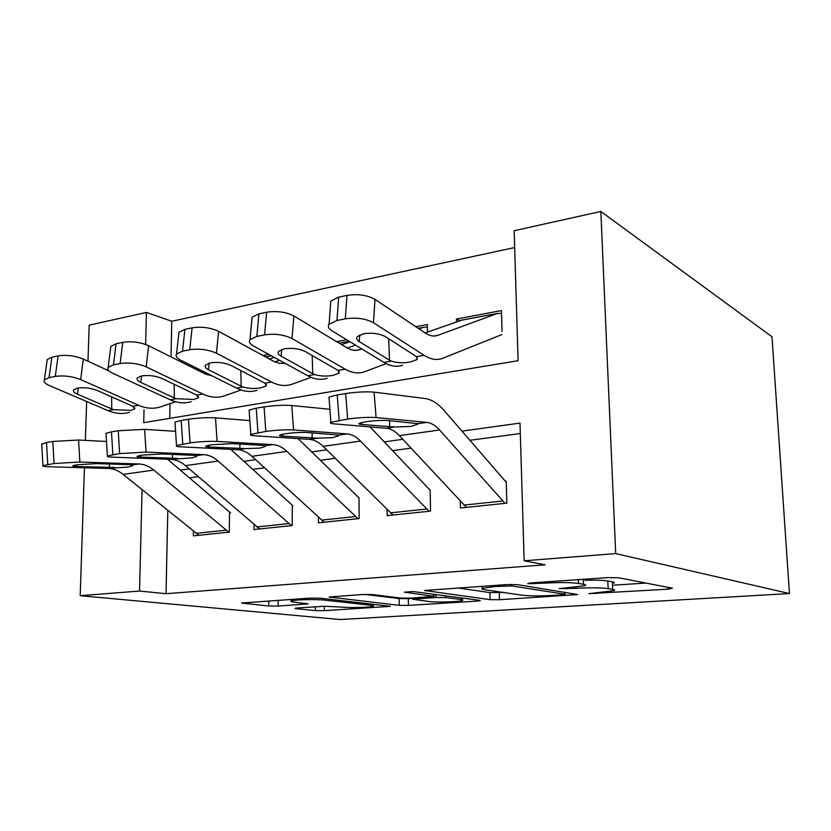 <?xml version="1.0" encoding="UTF-8"?>
<svg xmlns="http://www.w3.org/2000/svg" width="831" height="831" viewBox="0 0 831 831"><rect width="100%" height="100%" fill="white"/><g stroke="black" fill="none" stroke-linecap="round" stroke-linejoin="round"><path stroke-width="1.25" d="M588.836 593.656L668.051 589.179L672.372 588.203L618.482 577.742L607.648 577.628L530.136 582.967L527.727 583.715L544.824 583.113C559.367 582.292 570.606 582.396 578.532 583.445L583.487 584.307C585.834 584.733 586.364 585.211 585.097 585.751L559.19 588.587L576.049 588.338C590.114 587.569 600.813 587.673 608.157 588.628L612.696 589.418C614.763 589.792 615.22 590.218 614.067 590.685L588.836 593.656M297.498 607.98L294.932 608.334L296.137 608.707L315.406 610.608L324.319 610.66L390.435 606.329L320.143 598.185L310.171 598.112L241.561 603.026L268.735 606.007L278.146 606.059L308.135 603.888L294.569 602.174C291.494 601.831 290.351 601.447 291.151 601C293.052 599.67 316.123 599.078 324.713 600.138L370.564 605.207C373.098 605.498 373.992 605.841 373.233 606.215C371.177 607.44 349.332 608.022 341.229 607.077L324.505 606.246L297.498 607.98M167.789 510.546L166.044 593.698L139.535 591.038L80.192 595.702L340.159 619.542L789.45 593.552L771.989 336.763L600.834 211.458L514.16 230.717L518.097 360.685L143.711 422.667L144.023 409.808M166.044 593.698L545.084 564.81L524.153 560.79L615.698 553.591L789.45 593.552M490.082 599.65L499.462 599.712L577.732 594.56L517.464 584.66L506.9 584.567L424.599 590.488L490.082 599.65L489.906 592.596L503.098 592.42M476.828 601.125L408.416 605.404L399.264 605.352L329.149 597.022L362.337 594.518L372.465 594.601L400.926 598.081L410.659 598.154L434.26 596.367L404.385 592.171L413.225 591.568L479.487 600.314L480.214 600.688L476.828 601.125L476.797 599.961M196.511 368.081L197.269 368.455M268.87 354.432L263.022 355.533M346.704 339.754L336.669 341.645M427.498 332.088L427.363 324.537L415.812 326.718M460.291 501.259L460.436 508.001L506.837 503.16L506.224 481.222M387.08 509.632L387.142 515.646L430.531 511.117L430.178 489.885M318.46 517.381L318.46 522.813L359.137 518.565L359.002 497.987M254.026 524.579L253.985 529.534L292.19 525.556L292.252 505.591M520.299 433.533L469.889 440.285M410.992 448.158L392.564 450.631M335.194 458.307L320.351 460.291M264.445 467.78L252.769 469.338M198.245 476.641L189.375 477.825M229.522 512.737L229.294 532.11L193.343 535.86L193.415 531.3M514.669 247.565L171.768 321.244L171.02 356.883M170.033 403.669L169.732 418.357M502.017 331.434L501.436 310.565L456.416 319.062L456.468 321.722M196.23 368.133L196.209 369.452M87.982 361.225L89.187 325.15L146.433 312.435L145.643 344.46M171.768 321.244L146.433 312.435M86.642 401.498L85.354 440.388M84.45 467.76L80.192 595.702M142.049 489.698L139.535 591.038M524.153 560.79L519.988 423.104L461.963 431.133M402.786 439.319L384.265 441.884M326.645 449.851L311.739 451.919M255.626 459.678L243.909 461.309M189.208 468.871L180.317 470.107M615.698 553.591L600.834 211.458M456.416 319.062L459.647 320.579M613.745 583.185C614.898 582.687 614.441 582.24 612.374 581.845L612.696 589.418M584.889 580.235C595.474 579.986 603.119 580.235 607.835 580.994L612.374 581.845M613.829 585.159L645.864 583.061M457.611 587.953L489.906 592.596M562.296 594.84L564.675 594.217L511.771 585.948L494.57 586.551L482.396 588.255C481.18 588.826 481.99 589.314 484.826 589.75L522.128 595.204C529.669 596.045 539.932 596.128 552.927 595.432L562.296 594.84M412.643 598.351L408.322 598.632L408.416 605.404M364.954 594.394L399.181 598.569L408.322 598.632M428.609 601.478C436.348 602.548 460 601.862 462.514 600.481C463.355 600.096 462.659 599.753 460.426 599.452L445.738 597.551L436.046 597.479L412.654 599.224L428.609 601.478M501.519 313.401L497.385 313.464L437.729 335.371C433.834 336.721 429.689 335.963 425.306 333.075L374.989 299.368L373.472 322.719C365.65 318.553 356.27 317.265 345.322 318.844L347.005 295.41C357.901 293.748 367.229 295.067 374.989 299.368M501.924 334.571L442.206 358.473C436.566 360.415 430.531 359.366 424.122 355.336L373.472 322.719M402.536 365.297C396.688 367.26 390.477 366.284 383.901 362.378L331.953 330.78C328.505 328.598 327.549 326.417 329.076 324.204L330.831 301.019L338.684 297.155L347.005 295.41M461.849 320.122L425.108 332.951M359.73 334.883L359.272 341.614C356.696 339.972 356.011 338.321 357.185 336.669L363.614 333.74C372.195 332.556 379.497 333.543 385.532 336.711L416.549 356.665L417.162 359.511L410.389 361.952C403.419 363.251 397.041 362.96 391.256 361.09L389.5 360.187L388.679 338.716M338.684 297.155L336.96 320.496L345.322 318.844M336.96 320.496L329.076 324.204M359.272 341.614L389.5 360.187M330.541 304.78L330.831 301.019M466.44 507.377L399.358 435.631C395.172 431.154 390.788 428.692 386.197 428.245L334.02 423.862C330.769 423.571 329.72 423.052 330.883 422.325L347.638 419.063L345.675 393.551L337.23 394.933L339.162 420.351M505.404 481.315L443.92 410.296C437.875 403.347 431.507 399.399 424.828 398.465L374.095 392.159L376.09 417.546C368.216 417.058 358.732 417.557 347.638 419.063M505.019 503.347L439.599 429.991C435.506 425.41 431.237 422.875 426.791 422.387L376.09 417.546M345.675 393.551C356.748 391.952 366.222 391.484 374.095 392.159M329.076 398.309L328.983 397.135L337.23 394.933M394.818 426.999L361.558 424.464C359.137 424.246 358.39 423.862 359.293 423.311L366.024 421.733C374.708 420.569 382.073 420.174 388.119 420.538L417.92 423.665L417.484 424.402L410.701 426.448L394.818 426.999L386.197 428.245M427.414 327.071L423.581 327.3L419.053 328.889M361.786 348.927L359.792 349.633C355.637 351.004 351.253 350.329 346.641 347.628L293.894 315.977L291.993 338.539C283.932 334.633 274.801 333.418 264.58 334.872L266.637 312.238C276.806 310.701 285.885 311.947 293.894 315.977M386.135 363.614L364.238 371.893C358.223 373.867 351.845 372.953 345.114 369.161L291.993 338.539M327.258 378.261C321.088 380.245 314.554 379.393 307.678 375.716L253.507 346.008C249.778 343.878 248.604 341.759 249.986 339.64L252.094 317.224L258.929 313.848L266.637 312.238M355.585 345.156L347.296 348.002M281.73 349.456L281.148 356.198C278.343 354.588 277.492 352.988 278.562 351.388L284.171 348.823C292.19 347.732 299.305 348.667 305.517 351.648L338.061 370.397L339.048 373.181L333.117 375.321C326.593 376.547 320.392 376.266 314.534 374.511L312.716 373.659L312.186 355.45M258.929 313.848L256.841 336.41L264.58 334.872M256.841 336.41L249.986 339.64M281.148 356.198L312.716 373.659M251.803 320.309L252.094 317.224M350.007 341.759L341.583 344.595M285.23 363.396L279.403 363.376L274.24 361.62L218.646 331.382L216.424 353.206C208.186 349.539 199.295 348.386 189.728 349.726L192.096 327.84C201.611 326.427 210.461 327.601 218.646 331.382M311.095 377.336L291.536 384.41C285.21 386.405 278.551 385.615 271.54 382.031L216.424 353.206M256.987 390.352C250.536 392.357 243.743 391.619 236.627 388.139L180.659 360.155C176.671 358.068 175.299 356.021 176.546 353.996L178.956 332.307L184.929 329.346L192.096 327.84M279.58 360.301L274.801 361.89M209.183 363.105L208.498 369.753C205.496 368.185 204.488 366.627 205.465 365.089L210.378 362.835C217.888 361.828 224.827 362.721 231.184 365.515L264.975 383.184L266.304 385.906L261.09 387.786C254.961 388.939 248.936 388.679 243.016 387.028L241.167 386.218L240.834 370.522M184.929 329.346L182.54 351.16L189.728 349.726M182.54 351.16L176.546 353.996M208.498 369.753L241.167 386.218M178.675 334.82L178.956 332.307M274.282 357.392L269.379 358.992M212.424 376.038L204.977 373.825L148.635 345.727L146.152 366.855C137.78 363.396 129.106 362.295 120.142 363.542L122.759 342.351C131.693 341.032 140.325 342.154 148.635 345.727M241.115 390.009L223.57 396.107C216.995 398.111 210.098 397.426 202.878 394.05L146.152 366.855M191.234 401.674C184.544 403.689 177.543 403.045 170.23 399.763L112.829 373.316C108.601 371.291 107.054 369.307 108.186 367.375L110.835 346.361L116.091 343.754L122.759 342.351M208.778 374.22L207.096 374.76M141.54 375.913L140.782 382.395C137.593 380.858 136.44 379.351 137.333 377.876L141.644 375.892C148.707 374.947 155.48 375.799 161.941 378.448L196.739 395.12L198.391 397.779L193.789 399.441L176.203 398.714L174.313 397.956L174.136 384.244M116.091 343.754L113.452 364.871L120.142 363.542M113.452 364.871L108.186 367.375M140.782 382.395L174.313 397.956M110.575 348.428L110.835 346.361M203.761 371.706L201.902 372.288M109.079 370.958L83.349 359.096L80.638 379.57C72.162 376.308 63.707 375.259 55.272 376.422L58.118 355.886C66.522 354.66 74.935 355.73 83.349 359.096M175.673 401.757L159.916 407.065C153.122 409.081 146.027 408.488 138.632 405.289L80.638 379.57M129.563 412.29C122.687 414.305 115.509 413.755 108.04 410.639L49.517 385.615C45.082 383.642 43.368 381.72 44.375 379.871L47.253 359.501L51.896 357.195L58.118 355.886M199.139 369.39L197.259 369.972M78.322 387.942L77.491 394.206C74.146 392.699 72.868 391.245 73.668 389.843L77.491 388.077C84.139 387.204 90.745 388.015 97.289 390.508L132.887 406.297L134.84 408.873L130.768 410.348L113.65 409.662L111.728 408.935L111.655 396.844M51.896 357.195L49.029 377.658L55.272 376.422M49.029 377.658L44.375 379.871M77.491 394.206L111.728 408.935M47.014 361.194L47.253 359.501M393.021 515.033L323.093 446.33C318.73 442.061 314.149 439.734 309.329 439.36L254.618 435.776C251.055 435.527 249.788 435.06 250.806 434.364L265.816 431.455L264.071 406.899L256.249 408.177L257.974 432.639M429.824 489.916L370.044 426.885M329.897 409.299L291.785 405.497L293.561 429.939C285.417 429.544 276.162 430.053 265.816 431.455M429.118 511.273L360.55 441.074C356.27 436.701 351.783 434.312 347.078 433.907L293.561 429.939M264.071 406.899C274.396 405.403 283.631 404.946 291.785 405.497M249.175 411.054L249.103 410.099L256.249 408.177M317.349 438.197L282.582 436.15C279.922 435.963 278.998 435.6 279.798 435.08L285.646 433.699C293.759 432.619 300.947 432.224 307.221 432.504L338.83 435.091L338.581 435.849L332.66 437.667L317.349 438.197L309.329 439.36M324.235 522.211L251.949 456.312C247.461 452.22 242.704 450.018 237.697 449.706L180.94 446.839C177.096 446.631 175.621 446.195 176.515 445.541L190.029 442.933L188.46 419.26L181.21 420.444L182.758 444.034M359.085 498.008L298.09 438.623M249.84 420.611L215.499 417.858L217.099 441.417C208.737 441.126 199.71 441.625 190.029 442.933M358.078 518.679L286.913 451.41C282.488 447.223 277.814 444.969 272.89 444.627L217.099 441.417M188.46 419.26C198.121 417.868 207.137 417.401 215.499 417.858M175.04 422.917L174.988 422.127L181.21 420.444M245.176 448.626L209.194 447.005C206.317 446.849 205.236 446.517 205.932 446.018L211.043 444.814L232.098 443.619L262.378 445.323L265.203 445.738L265.151 446.507L259.958 448.117L245.176 448.626L237.697 449.706M259.656 528.942L185.448 465.64C180.846 461.724 175.964 459.636 170.802 459.377L112.382 457.133C108.3 456.957 106.638 456.562 107.396 455.949L119.633 453.591L118.231 430.749L111.479 431.85L112.86 454.619M292.855 505.715L230.738 449.363M175.58 431.341L144.615 429.336L146.048 452.085L119.633 453.591M291.442 525.628L218.148 461.06C213.598 457.05 208.778 454.91 203.688 454.63L146.048 452.085M118.231 430.749L144.615 429.336M106.067 433.969L106.025 433.325L111.479 431.85M177.792 458.369L140.823 457.123C137.749 456.988 136.523 456.686 137.136 456.209L141.613 455.149L162.18 453.965L193.457 455.315L196.511 455.658L196.656 456.437L192.075 457.871L170.802 459.377M198.9 535.289L123.144 474.387C118.449 470.616 113.463 468.632 108.165 468.435L48.437 466.742C44.126 466.596 42.298 466.233 42.942 465.651L54.067 463.521L52.8 441.448L46.505 442.476L47.751 464.477M230.582 512.924L167.582 459.252M106.524 441.49L78.571 440.035L79.859 462.015L54.067 463.521M228.816 532.162L153.797 470.086C149.144 466.243 144.21 464.207 138.974 463.978L79.859 462.015M52.8 441.448L78.571 440.035M41.737 444.305L46.505 442.476M114.72 467.479L76.971 466.565C73.73 466.461 72.37 466.181 72.889 465.734L76.836 464.789L96.936 463.615L129.013 464.654L132.254 464.945L132.607 465.724L128.545 467.001L108.165 468.435M595.536 592.752L595.567 593.708M535.091 582.624L535.122 583.778M566.597 587.901L566.638 588.95M607.835 580.994L608.157 588.628M576.008 587.237L576.049 588.338M583.3 579.3L583.487 584.307M578.386 579.643L578.532 583.445M544.793 581.949L544.824 583.113M667.958 587.351L668.051 589.179M425.524 590.259L425.534 590.966M573.702 593.614L573.764 595.069M499.275 592.669L499.462 599.712M564.602 592.171L564.675 594.217M511.73 584.39L511.771 585.948M504.417 584.733L504.448 585.876M494.538 585.419L494.57 586.551M399.181 598.569L399.264 605.352M330.343 596.772L330.343 597.479M433.356 594.227L433.387 595.941M460.395 597.79L460.426 599.452M445.707 595.858L445.738 597.551M435.995 594.57L436.046 597.479M415.832 597.811L415.843 598.798M370.553 603.836L370.564 605.207M324.713 598.694L324.713 600.138M305.444 603.316L305.444 604.251M278.177 600.314L278.146 606.059M268.766 600.969L268.735 606.007M243.005 602.755L243.005 603.472M387.516 605.737L387.526 606.703M324.319 606.256L324.319 610.66M315.406 606.827L315.406 610.608M296.137 608.105L296.137 608.707M383.901 362.378L391.256 361.09M416.549 356.665L424.122 355.336M434.052 336.025L437.854 335.329M459.844 320.506L497.385 313.464M426.791 422.387L417.92 423.665M439.599 429.991L399.358 435.631M502.526 501.031L463.875 505.113M361.412 422.595L361.558 424.464M389.614 426.885L389.708 420.683M307.678 375.716L314.534 374.511M338.061 370.397L345.114 369.161M355.876 350.318L359.916 349.581M418.211 328.328L423.519 327.331M236.627 388.139L243.016 387.028M264.975 383.184L271.54 382.031M349.197 341.271L339.183 343.151L349.207 341.271M170.23 399.763L176.203 398.714M196.739 395.12L202.878 394.05M265.64 356.956L271.477 355.865L265.619 356.956M108.04 410.639L113.65 409.662M132.887 406.297L138.632 405.289M347.078 433.907L338.83 435.091M360.55 441.074L323.093 446.33M426.5 509.05L390.341 512.862M282.447 434.27L282.582 436.15M312.041 438.124L312.196 432.868M272.89 444.627L265.203 445.738L265.162 446.507M286.913 451.41L251.949 456.312M355.346 516.55L321.452 520.133M209.069 445.136L209.194 447.005M239.806 448.595L239.993 444.066M203.688 454.63L196.511 455.658M218.148 461.06L185.448 465.64M288.617 523.592L256.789 526.947M140.709 455.295L140.823 457.123M172.36 458.369L172.578 454.412M138.974 463.978L132.254 464.945M153.797 470.086L123.144 474.387M225.918 530.199L195.96 533.357M76.868 464.789L76.971 466.565M109.266 467.51L109.495 464.02M564.966 592.223L565.038 594.3M482.344 586.25L482.396 588.255M434.229 594.342L434.26 596.128M462.462 598.071L462.503 599.878M412.633 598.029L412.654 599.224M373.212 604.137L373.223 605.716M291.151 599.421L291.151 601M434.177 336.025L437.729 335.371M459.917 320.486L497.447 313.443M417.069 357.257L417.162 359.511M417.494 423.426L417.484 424.402M328.983 397.135L330.883 422.325M356.011 350.318L359.792 349.633M418.19 328.318L423.581 327.3M338.986 371.364L339.048 373.181M266.263 384.431L266.304 385.906M198.37 396.574L198.391 397.779M134.83 407.896L134.84 408.873M338.601 434.987L338.581 435.849M249.103 410.099L250.806 434.364M174.988 422.127L176.515 445.541M196.698 455.741L196.656 456.437M106.025 433.325L107.396 455.949M132.638 465.111L132.607 465.724M41.716 443.775L42.942 465.651"/></g></svg>
